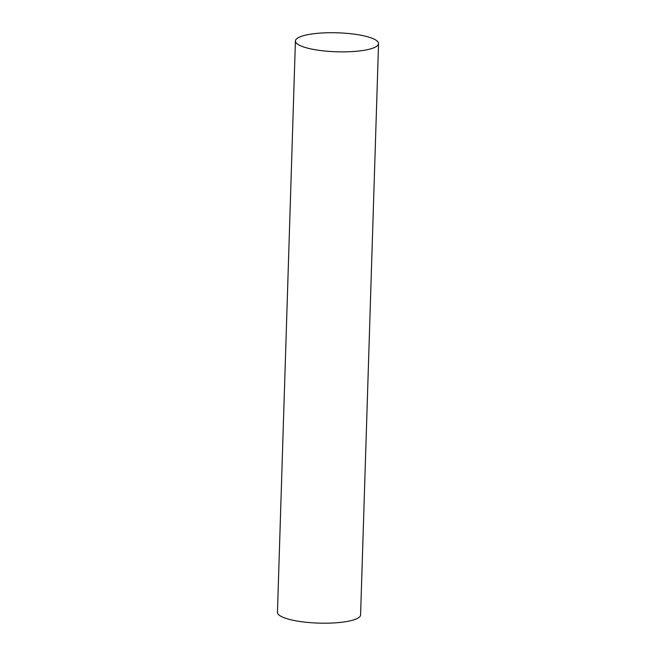 <?xml version="1.0" encoding="UTF-8"?>
<svg xmlns="http://www.w3.org/2000/svg" width="656" height="656" viewBox="0 0 656 656"><rect width="100%" height="100%" fill="white"/><g stroke="black" fill="none" stroke-linecap="round" stroke-linejoin="round"><path stroke-width="0.98" d="M364.129 50.291A41.59 9.496 1.8 0 0 378.545 43.599A41.59 9.496 1.8 0 0 337.274 32.8A41.59 9.496 1.8 0 0 295.413 40.984A41.59 9.496 1.8 0 0 319.538 50.397A41.59 9.496 1.8 0 0 364.129 50.291M295.413 40.984L277.455 612.31A41.59 9.496 1.8 0 0 301.58 621.724A41.59 9.496 1.8 0 0 346.179 621.617A41.59 9.496 1.8 0 0 360.587 614.926L378.545 43.599"/></g></svg>
